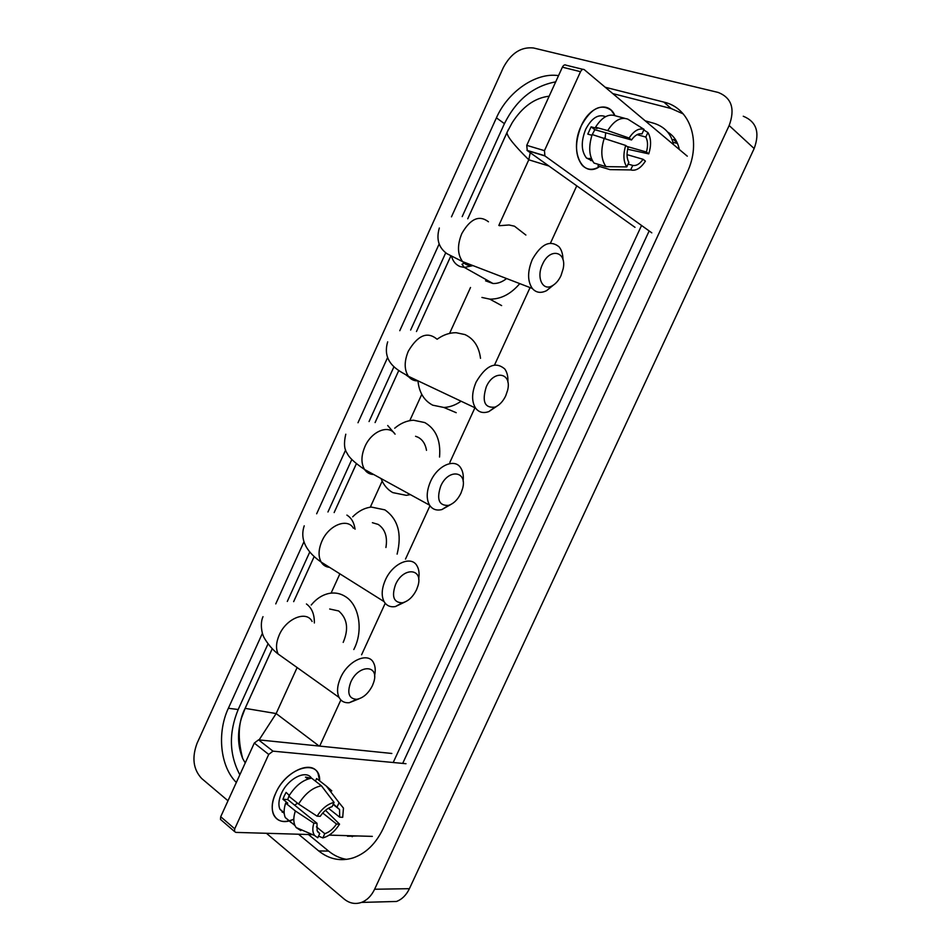 <?xml version="1.0" encoding="UTF-8"?>
<svg xmlns="http://www.w3.org/2000/svg" width="951" height="951" viewBox="0 0 951 951"><rect width="100%" height="100%" fill="white"/><g stroke="black" fill="none" stroke-linecap="round" stroke-linejoin="round"><path stroke-width="1.43" d="M581.227 125.853C589.846 106.013 608.664 100.651 614.893 115.558L611.315 110.375C600.925 103.088 590.904 108.259 581.227 125.853C568.948 151.019 582.381 178.895 599.689 166.544C592.996 170.538 587.207 170.158 582.321 165.415C574.975 155.809 574.618 142.626 581.227 125.853M687.288 156.178L584.306 69.685C582.951 68.864 581.691 69.53 580.526 71.682L562.386 67.188C563.539 65.048 564.799 64.395 566.166 65.227L582.904 69.34M544.459 150.662L544.911 155.928L527.246 150.567L526.759 145.348L544.459 150.662L580.526 71.682M651.792 232.84L544.911 155.928M526.759 145.348L562.386 67.188M527.246 150.567L635.006 227.337M592.283 134.578L594.803 129.716L631.523 139.975C634.899 135.208 638.394 133.188 641.984 133.913L644.065 129.384C638.917 127.862 633.937 130.751 629.11 138.038L607.701 130.608L595.516 127.22L597.145 128.504L591.118 126.828L587.789 134.115L591.914 135.28M637.063 134.65L645.812 137.063C647.881 140.986 648.083 145.967 646.43 152.005L626.982 146.478M605.668 132.76L605.133 138.264M592.223 160.814L586.505 158.056C581.156 151.078 580.883 141.497 585.685 129.324C591.665 117.972 598.298 113.751 605.585 116.664M592.568 160.992L589.406 158.365L591.593 159.019M591.379 160.267L590.678 160.564M598.702 164.464L597.977 166.033L609.971 169.623L630.668 169.92L632.748 165.426L628.1 164.059M594.018 163.061C589.014 156.19 588.396 146.68 592.164 134.543L625.699 145.455L628.112 147.381C626.471 153.539 626.721 158.544 628.861 162.395L626.78 166.912L606.037 166.651L594.018 163.061M627.648 149.236L648.76 153.872L646.43 152.005M606.037 166.651C601.08 159.756 600.497 150.199 604.325 137.978M645.812 137.063L647.893 132.546L643.803 129.966M647.893 132.546L648.38 133.33C651.162 138.798 651.292 145.646 648.76 153.872M627.03 154.644L643.078 159.281L645.408 161.135C640.724 168.279 635.815 171.216 630.668 169.92M626.78 166.912C623.392 161.611 623.024 154.454 625.699 145.455M643.078 159.281C639.773 163.988 636.326 166.033 632.748 165.426M595.516 127.22C601.935 117.139 608.664 113.359 615.677 115.891L624.676 118.293M607.701 130.608C614.156 120.444 620.884 116.628 627.874 119.16L644.065 129.384M631.523 139.975L629.11 138.038M594.803 129.716L591.118 126.828M542.486 264.366C536.055 277.478 542.688 291.481 552.281 285.764C555.824 283.79 558.736 280.414 561.007 275.635L563.182 268.705C566.939 251.219 549.809 247.236 542.486 264.366M553.446 285.074L546.659 290.614C540.869 293.49 536.079 292.765 532.31 288.45C527.401 281.151 527.389 271.522 532.263 259.564C541.167 243.92 550.094 239.664 559.033 246.784C561.613 249.911 562.921 254.226 562.98 259.706M485.581 280.83L492.998 283.505C497.646 283.707 502.176 282.055 506.586 278.548M499.513 225.696L509.047 224.983L514.479 226.195L525.879 235.04M519.769 283.624C510.806 294.109 500.808 299.28 489.789 299.137L481.919 297.449M486.282 386.831C481.753 401.524 484.653 408.276 494.995 407.111C499.406 405.257 502.996 401.477 505.742 395.782L507.62 390.219C512.149 372.602 493.783 369.297 486.282 386.831M496.85 406.232L488.897 411.569C483.263 413.566 478.805 412.377 475.524 408.038C471.482 401.334 471.66 392.715 476.071 382.159C485.913 365.41 495.495 361.035 504.815 369.024C507.18 372.34 508.203 376.727 507.87 382.183M461.092 401.215C455.493 405.126 449.752 407.218 443.867 407.468L432.705 405.174C424.098 400.633 419.189 392.597 417.988 381.089M437.151 339.222C443.273 334.823 449.597 332.66 456.123 332.707L464.956 334.586C473.812 338.711 478.995 346.628 480.517 358.325M440.717 486.127C436.378 499.406 438.97 505.837 448.468 505.409C453.603 503.745 457.752 499.679 460.938 493.212L462.602 488.481C467.63 470.852 448.325 468.368 440.717 486.127M450.703 504.565L441.93 509.546C436.545 510.877 432.432 509.415 429.567 505.159C426.155 498.954 426.464 491.085 430.518 481.551C437.496 465.419 454.875 457.895 460.783 467.987C462.959 471.387 463.731 475.797 463.101 481.206M426.5 450.334C425.466 444.093 422.648 439.731 418.048 437.246L415.563 436.283M410.345 494.615L406.315 495.34L392.751 492.606C387.461 489.599 383.55 484.903 381.03 478.531M394.713 428.212C400.573 423.254 406.814 420.592 413.435 420.211L424.764 422.565C435.974 428.996 440.907 440.503 439.54 457.051M395.545 584.556C391.42 596.562 393.678 602.637 402.321 602.815C408.145 601.377 412.877 597.038 416.514 589.798L418 585.733C423.433 568.116 403.224 566.653 395.545 584.556M404.722 602.114L395.354 606.583C390.302 607.368 386.546 605.716 384.085 601.614C381.208 595.908 381.636 588.728 385.357 580.074C392.585 563.313 411.486 555.158 417.049 565.928C419.022 569.387 419.557 573.774 418.654 579.111M385.916 547.503C387.675 536.84 385.107 529.148 378.213 524.429L372.388 522.693M352.702 516.821C358.337 511.127 364.554 507.882 371.354 507.073L384.87 509.867C398.017 519.056 402.107 533.808 397.114 554.124M350.764 682.129C346.865 692.994 348.815 698.735 356.613 699.33C363.068 698.153 368.358 693.564 372.459 685.576L373.791 682.022C379.556 664.452 358.491 664.167 350.764 682.129M358.967 698.842L349.219 702.73C344.535 703.086 341.147 701.315 339.055 697.428C336.654 692.173 337.165 685.612 340.589 677.742C348.03 660.422 368.441 651.53 373.6 662.871C375.383 666.342 375.704 670.693 374.551 675.935M343.192 642.389C348.874 629.027 347.377 618.554 338.675 610.958L329.688 609.009M311.215 605.014C316.624 598.441 322.853 594.53 329.89 593.281C335.394 592.437 340.529 593.507 345.284 596.503C359.288 604.824 363.674 630.834 353.796 649.533M275.719 793.158C287.071 766.53 320.665 757.935 319.655 780.878L318.086 773.603C312.332 759.148 285.11 771.225 275.719 793.158C266.244 812.736 277.193 827.596 293.8 819.18C284.147 823.281 277.419 821.819 273.626 814.793C271.237 809.004 271.927 801.788 275.719 793.158M405.982 763.712L272.985 751.159L268.705 754.428L254.297 743.076L258.553 739.854L391.836 753.465M221.464 820.237L220.466 819.382L220.715 816.731L234.731 828.82L268.705 754.428M234.731 828.82L234.469 831.483L235.872 832.398L312.558 834.633M372.328 836.381L329.177 835.121M220.715 816.731L254.297 743.076M317.075 816.172L320.214 816.315C323.72 811.203 327.679 807.993 332.101 806.674L334.063 802.394C327.667 803.964 322.009 808.552 317.075 816.172L298.566 804.023L288.831 796.165C295.333 785.776 302.929 779.772 311.619 778.144L321.414 785.799L334.063 802.394M333.337 803.964L339.543 809.503L339.673 817.171L328.416 808.243M291.184 822.651L285.276 817.539C283.624 813.687 283.755 808.861 285.669 803.072L287.761 803.179L282.958 799.28L284.301 795.832L286.108 792.409L289.282 795.405M284.218 813.414L279.927 809.23C278.179 805.033 278.679 799.791 281.437 793.514C287.856 778.536 306.258 769.359 311.464 778.168M283.481 812.142L282.174 812.213M337.106 806.935L339.067 802.68L326.407 786.144L316.635 778.524L315.435 781.128M316.635 778.524L321.509 782.328M326.407 786.144L331.792 790.887M322.734 813.022L336.511 824.042L339.555 824.148L325.504 810.323M317.753 831.911L319.726 833.516L317.777 837.772L314.615 835.525L296.153 827.548L300.813 830.592L298.21 828.44M296.153 827.548L294.929 825.492C293.3 821.64 293.443 816.79 295.369 810.965L313.854 823.162L317.004 823.281L287.701 799.553L288.89 796.225M285.669 803.072L295.369 810.965M339.067 802.68L343.466 808.1L342.705 817.313L339.673 817.171M339.555 824.148C334.764 831.602 329.201 836.191 322.829 837.914L324.778 833.67L316.445 826.894M318.537 836.095L322.829 837.914M314.615 835.525C312.522 832.612 312.261 828.499 313.854 823.162M336.511 824.042C333.1 829.058 329.189 832.268 324.778 833.67M319.726 833.516L317.123 830.805L317.004 823.281M311.393 778.18L305.509 777.122L307.934 779.012M298.566 804.023C305.105 793.562 312.724 787.476 321.414 785.799M297.568 803.215L294.644 805.176M282.958 799.28L287.701 799.553M310.109 778.405L310.525 777.502M227.99 800.766L201.683 778.5C193.243 769.442 191.71 757.674 197.083 743.218L503.376 67.485C511.091 53.161 521.136 46.658 533.499 47.978L718.219 92.449C731.628 97.822 735.266 108.854 729.155 125.532L374.611 889.244C371.437 895.866 367.05 900.252 361.463 902.416C355.246 904.508 349.457 903.367 344.096 899.004L266.435 833.29M743.266 116.236C756.449 121.621 760.075 132.391 754.155 148.546L409.405 888.686C406.315 895.105 402.011 899.361 396.508 901.465L385.904 901.75M298.531 834.229L318.704 850.931C329.224 859.371 340.767 861.677 353.344 857.826C365.969 853.344 375.895 843.632 383.098 828.69L686.955 172.916C701.981 141.913 690.236 107.879 663.857 102.102L605.205 87.242M262.428 633.247L228.359 708.281C216.828 732.829 220.156 766.565 236.335 782.471M558.534 75.64C535.96 72.098 507.882 91.665 496.41 117.853L451.463 216.84M439.124 244.038L399.777 330.698M387.592 357.552L357.992 422.743M345.629 449.978L316.659 513.79M303.904 541.88L275.754 603.897M677.148 142.662L673.391 139.476L675.911 140.308M268.027 643.839L238.19 709.505C228.632 732.864 229.179 754.618 239.842 774.78M555.705 81.857C533.368 86.006 516.274 99.938 504.422 123.654L462.186 216.614M445.746 252.776L410.63 330.056M393.999 366.658L369.047 421.555M351.799 459.523L327.952 511.983M309.8 551.937L287.297 601.448M683.258 113.918L671.192 108.545L612.777 93.59M308.445 834.514L328.594 851.086C334.074 855.567 340.101 858.337 346.663 859.383M402.689 763.391L649.153 230.95M347.495 836.25L357.802 835.965M679.311 149.473C677.718 141.592 673.807 135.755 667.59 131.987M645.182 120.813L654.443 123.452C664.844 126.97 671.216 134.02 673.546 144.635M641.545 225.47L393.203 762.5M350.063 835.739L336.571 835.335M245.239 762.94L242.707 758.565C237.595 746.048 237.191 732.532 241.483 718.017L245.144 708.364L276.147 713.559L259.1 739.914M530.254 152.707L528.78 159.792C513.98 145.099 506.728 135.981 507.026 132.462L467.737 218.778M450.786 256.069L416.467 331.53L450.81 256.081M375.11 422.553L398.778 370.498L375.074 422.553M356.363 463.708L334.146 512.565L356.387 463.731M293.669 601.638L314.21 556.478L293.645 601.638M272.248 648.689L245.108 708.376C238.202 721.726 237.393 738.463 242.707 758.565M507.049 132.32L512.22 122.679C522.444 106.726 534.759 97.894 549.167 96.194M488.457 221.773C479.221 214.724 470.329 218.682 461.77 233.649C457.158 245.12 457.431 254.44 462.578 261.608C465.253 264.651 468.57 265.923 472.528 265.436M451.606 256.508C453.021 261.454 455.85 264.794 460.082 266.542L464.397 267.445L472.968 265.602M436.937 339.127C427.332 331.174 417.786 335.204 408.3 351.228C404.127 361.356 404.163 369.713 408.407 376.311C410.856 379.508 414.065 381.018 418.036 380.852M406.16 375.063L409.108 377.167M395.069 434.167C388.852 424.217 371.556 431.1 364.934 446.578C361.083 455.743 360.964 463.387 364.566 469.497C366.765 472.718 369.796 474.383 373.648 474.49M394.903 433.929L387.699 425.501M353.451 528.28C347.59 517.641 328.784 525.047 321.925 541.143C318.395 549.452 318.133 556.43 321.165 562.077C323.102 565.239 325.896 566.986 329.533 567.343M355.044 529.22C354.141 522.61 351.43 517.903 346.901 515.097M312.094 621.455C306.626 610.233 286.346 618.281 279.273 634.923C276.028 642.484 275.659 648.867 278.203 654.062L285.752 659.447M314.365 622.976C314.484 614.263 311.845 607.927 306.436 603.98M258.553 739.854L272.985 751.159M353.047 835.822L352.167 836.737M548.917 166.009L528.78 159.792L498.823 225.446M319.132 746.036L276.147 713.559L297.128 667.554M331.091 593.127L339.887 573.845M370.284 507.216L382.171 481.147M409.774 420.639L421.757 394.38M449.573 333.409L470.531 287.475M319.691 746.095L340.862 699.972M361.594 654.775L385.214 603.279M405.495 559.093L429.971 505.754M449.871 462.364L474.929 407.753M494.734 364.59L530.064 287.582M550.451 243.171L576.758 185.837M374.611 889.244L409.405 888.686M729.155 125.532L754.155 148.546M238.19 709.505L228.359 708.281M504.422 123.654L496.41 117.853M671.192 108.545L663.857 102.102M328.594 851.086L318.704 850.931M526.973 150.329L544.626 155.679M590.06 159.102L586.505 158.056M552.281 285.764L546.659 290.614M439.326 228.014C436.081 239.141 438.637 247.712 446.994 253.715L462.578 261.608L532.31 288.45M489.789 299.137L501.629 305.592M492.998 283.505L464.397 267.445L461.972 264.271L465.241 262.631M494.995 407.111L488.897 411.569M387.675 341.849C380.78 364.982 403.295 372.507 408.407 376.311L475.524 408.038M443.867 407.468L456.195 412.686M448.468 505.409L441.93 509.546M345.784 434.203C343.703 442.976 344.179 449.371 347.21 453.377C348.91 457.407 354.687 462.78 364.566 469.497L429.567 505.159M402.321 602.815L395.354 606.583M304.225 525.808C298.032 544.234 313.438 556.704 321.165 562.077L384.085 601.614M356.613 699.33L349.219 702.73M262.999 616.676C259.635 623.844 262.369 634.507 263.213 635.482C262.951 636.326 269.335 647.5 278.203 654.062L339.055 697.428M220.466 819.382L234.469 831.483M339.543 809.503L333.123 804.439M284.159 812.701L279.927 809.23M294.929 825.492L285.276 817.539M677.516 143.494L672.999 142.246M361.463 902.416L396.508 901.465M508.357 129.586L467.761 218.789M272.271 648.713L245.144 708.364"/></g></svg>
